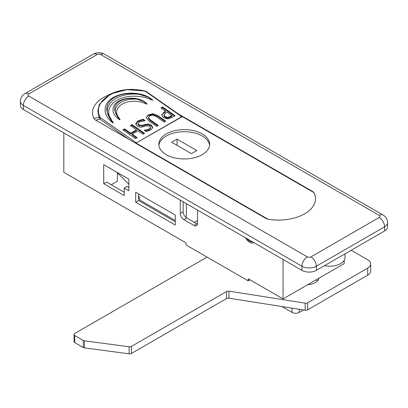 <?xml version="1.0" encoding="UTF-8"?>
<svg xmlns="http://www.w3.org/2000/svg" width="408" height="408" viewBox="0 0 408 408"><rect width="100%" height="100%" fill="white"/><g stroke="black" fill="none" stroke-linecap="round" stroke-linejoin="round"><path stroke-width="0.61" d="M182.034 116.52L146.554 91.734L144.835 90.994L126.878 89.663L110.721 93.891L99.45 104.264L97.813 110.767L99.088 117.504L93.753 118.208A37.011 21.369 180 0 1 92.514 112.72A37.011 21.369 0 0 0 93.753 118.208A7.624 4.401 0 0 0 95.732 120.187L265.542 218.229A7.624 4.401 0 0 0 268.974 219.371A37.011 21.369 180 0 0 315.486 198.716A37.011 21.369 180 0 0 314.247 193.234A7.624 4.401 0 0 0 312.268 191.25L312.268 191.663M174.874 111.925L312.268 191.25M92.514 112.72A37.011 21.369 180 0 1 105.917 96.263A37.011 21.369 0 0 0 105.596 96.421A37.011 21.369 0 0 0 92.514 112.72M345.056 253.791L345.056 257.407A15.249 8.803 180 0 1 324.498 265.659M384.622 230.948A10.164 5.87 0 0 0 387.6 226.797L387.6 222.646A10.164 5.87 0 0 1 384.622 226.797L384.622 230.948L316.327 270.377L316.327 266.225A7.624 4.401 -120 0 0 310.937 256.887A2.54 1.469 180 0 1 307.341 256.887A7.624 4.401 120 0 0 301.951 266.225A10.164 5.87 0 0 0 316.327 266.225L384.622 226.797A7.624 4.401 60 0 0 379.231 217.459L310.937 256.887M307.341 256.887L28.769 96.053A7.624 4.401 120 0 0 23.378 105.397A10.164 5.87 0 0 1 20.4 101.245L20.4 105.397A10.164 5.87 0 0 0 23.378 109.543L301.951 270.377A10.164 5.87 0 0 0 316.327 270.377M111.262 184.773L117.371 181.244L117.371 172.798M197.528 210.089L197.528 223.375A5.085 2.933 60 0 1 196.477 225.701A5.085 2.933 60 0 1 193.938 225.446L183.87 219.637A5.085 2.933 60 0 1 180.275 213.41L180.275 200.129M183.151 201.792L183.151 211.752A5.085 2.933 -120 0 0 186.747 217.979L196.809 223.788A5.085 2.933 -120 0 0 197.467 224.099M253.669 242.5A7.624 4.401 60 0 1 253.46 242.632A7.624 4.401 60 0 1 245.631 237.859A7.624 4.401 -120 0 0 253.46 242.632A7.624 4.401 -120 0 0 253.669 242.5M175.246 215.072L175.246 225.032L135.706 202.205L135.706 192.244L175.246 215.072M138.582 193.902L138.582 200.547L175.246 221.712M135.706 202.205L138.582 200.547M124.2 192.244L106.59 182.075L103.714 183.738L103.714 164.643L128.877 179.168L128.877 190.791L124.2 188.093L127.077 186.436L128.877 187.471M124.2 188.093L124.2 195.565L103.714 183.738M63.816 132.891L63.816 172.324L186.028 242.882L186.028 244.958L248.212 280.857L248.212 278.781L283.081 298.911L344.184 263.634L344.184 260.34M283.081 259.483L283.081 298.911M250.007 279.822L248.212 280.857M252.348 241.74A6.355 3.667 60 0 1 246.952 238.624M100.756 117.932L99.975 117.009A1.015 0.745 -22.9 0 0 99.088 117.504L99.96 119.131A1.015 0.52 -55.1 0 1 100.756 117.932L136.425 142.851L182.249 116.673M146.554 91.734A1.015 0.52 124.9 0 0 146.049 91.785L181.713 116.703M110.721 93.891C118.524 90.484 126.159 89.01 133.635 89.48C139.628 89.944 143.361 90.448 144.835 90.994L144.677 91.203L146.049 91.785M128.826 139.296L99.96 119.131L95.732 120.187A7.624 4.401 0 0 1 93.753 118.208M137.348 99.282C141.178 99.802 144.294 101.424 146.701 104.157A19.11 12.123 5.5 0 0 127.469 102.031A19.11 12.123 5.5 0 0 116.698 111.634C116.474 113.704 117.249 115.821 119.029 117.983L115.301 112.011C115.984 114.26 117.458 116.826 119.712 119.717A19.38 12.296 -174.5 0 1 113.041 109.247C113.317 98.909 133.615 94.483 144.779 101.873L137.348 99.282A20.635 13.092 5.5 0 0 115.301 112.011A17.855 11.332 -174.5 0 1 119.891 101.153A17.855 11.332 -174.5 0 1 137.348 99.282M146.701 104.157L147.038 103.938L144.789 101.878L147.084 104.02M120.131 119.6L119.029 117.989L120.12 119.595L119.712 119.717M107.319 112.516C108.069 115.663 109.956 119.126 112.98 122.895A28.065 17.809 -174.5 0 1 105.147 108.936C105.896 94.544 132.712 88.342 149.129 97.385L138.899 94.284C144.167 94.921 148.65 96.9 152.347 100.215A28.086 17.819 5.5 0 0 124.287 97.39A28.086 17.819 5.5 0 0 108.712 111.44C108.401 114.577 109.507 117.708 112.037 120.834L107.319 112.516A26.54 16.84 -174.5 0 1 138.899 94.284A29.611 18.788 5.5 0 0 107.319 112.516M112.98 122.895L113.414 122.793L112.037 120.839L113.404 122.788M152.347 100.215L152.669 99.986L149.129 97.385M132.207 134.181L137.114 137.608L135.441 138.572L122.93 129.831L124.603 128.867L130.728 133.146L136.517 129.8L130.392 125.521L132.065 124.557L144.575 133.299L142.907 134.263L137.996 130.835L132.207 134.181L132.131 134.961L136.461 137.986M130.973 125.929L131.988 125.338L143.922 133.676M123.507 130.234L124.527 129.647L130.652 133.926L136.44 130.585L136.517 129.8M132.065 124.557L131.988 125.338M130.728 133.146L130.652 133.926M124.603 128.867L124.527 129.647M165.582 111.16L160.915 107.901L162.588 106.937L175.098 115.678L171.941 117.499L167.867 118.856L163.379 117.632L161.711 114.862L164.164 111.976L165.582 111.16L165.505 111.94L162.19 114.276L161.706 115.25M166.999 112.149L165.857 112.807L163.929 114.883L165.072 116.591L167.882 117.397L171.987 115.637L166.999 112.149M171.987 115.637L171.916 116.418L167.805 118.182L164.995 117.371L163.853 115.663L163.934 114.73L163.853 115.663M162.588 106.937L162.511 107.717L174.446 116.056M161.497 108.304L162.511 107.717M146.197 117.769L146.64 116.907L148.313 115.576L152.811 114.454L157.83 116.423L165.056 121.477M148.41 118.641L148.486 117.856L150.43 119.906L158.279 125.389L156.606 126.353L148.798 120.901L146.191 117.54L148.39 114.796L152.888 113.674L157.906 115.642L165.709 121.099L164.041 122.063L156.233 116.606L153.168 115.158L149.807 115.79L148.486 117.856L148.436 117.392L148.41 118.641L150.358 120.686L157.626 125.766M143.07 119.162L145.161 120.62L139.531 121.798L137.996 123.497L138.817 124.879L142.28 125.322L145.126 124.404L148.308 123.976L151.383 125.088L152.745 127.51L150.736 130.03L146.181 131.621L144.192 130.234L149.18 129.086L150.542 127.474L149.812 126.215L146.227 125.802L142.989 126.827C140.755 127.434 138.873 127.179 137.338 126.067L135.823 123.553L137.97 120.865L143.07 119.162L142.994 119.942L144.065 120.686M135.747 124.333L137.894 121.645L142.994 119.942M137.996 123.497L137.924 124.277L138.74 125.659L142.208 126.103L145.049 125.19L148.231 124.761L151.312 125.868L152.679 127.898M145.126 124.404L145.049 125.19M148.308 123.976L148.231 124.761M145.187 130.927L149.109 129.871L150.445 128.408L150.542 127.474M116.734 172.161L128.877 184.273M191.418 153.643L171.651 142.229L177.041 139.118L196.809 150.532L191.418 153.643M177.041 139.118L177.041 145.345M158.875 145.345A25.418 14.673 180 0 1 184.232 131.708A25.418 14.673 180 0 1 209.584 145.345M166.26 154.683A25.418 14.673 180 0 1 158.814 144.304A25.418 14.673 180 0 1 184.232 129.632A25.418 14.673 180 0 1 209.646 144.304A25.418 14.673 180 0 1 193.958 157.86A25.418 14.673 180 0 1 166.26 154.683M303.516 309.942L299.253 312.4L299.253 309.269M281.908 306.541L292.067 312.4A5.085 2.933 -0 0 0 299.253 312.4M267.067 218.693L136.063 143.06L182.075 116.494L313.074 192.127A5.085 2.933 180 0 1 314.41 193.494A37.108 21.425 -0 0 1 315.512 198.676A37.108 21.425 -0 0 1 269.428 219.463A5.085 2.933 180 0 1 267.067 218.693L267.067 218.907M186.385 217.75L186.385 203.658M197.528 220.468L194.295 222.334M138.582 195.034A159.044 91.826 -120 0 0 139.924 200.073L175.246 220.468M136.063 143.06L136.063 143.473M318.893 278.236A12.709 7.339 180 0 1 309.045 284.59A83.074 47.96 180 0 1 307.561 284.774M317.404 280.959A12.709 7.339 0 0 0 316.103 279.847M351.191 250.247L367.73 259.794A10.164 5.87 180 0 1 370.704 263.945A10.164 5.87 180 0 1 367.73 268.097L307.668 302.772A2.54 1.469 180 0 1 305.199 303.149L228.964 291.149A2.54 1.469 0 0 0 226.501 291.526L131.488 346.377A2.54 1.469 180 0 1 129.122 346.769L84.476 340.823A2.54 1.469 180 0 1 83.247 340.43L74.776 335.539A2.54 1.469 180 0 1 74.037 334.504A2.54 1.469 180 0 1 74.776 333.464L207.055 257.096M74.037 334.504L74.037 341.557A2.54 1.469 0 0 0 74.776 342.598L83.247 347.489A2.54 1.469 0 0 0 84.476 347.881L129.122 353.828A2.54 1.469 0 0 0 131.488 353.435L226.501 298.58A2.54 1.469 180 0 1 228.964 298.202L305.199 310.207A2.54 1.469 0 0 0 307.668 309.83L367.73 275.15A10.164 5.87 0 0 0 370.704 270.999L370.704 263.945M23.378 109.543L23.378 105.397L301.951 266.225L301.951 270.377M28.769 96.053A2.54 1.469 180 0 1 28.769 93.978A7.624 4.401 -120 0 0 24.959 93.6C22.088 95.309 20.568 97.854 20.4 101.245M28.769 93.978L97.063 54.55A7.624 4.401 -120 0 0 93.254 54.172L24.959 93.6M97.063 54.55A2.54 1.469 180 0 1 100.659 54.55A7.624 4.401 -60 0 1 104.474 54.172C100.73 52.239 96.992 52.239 93.254 54.172M100.659 54.55L379.231 215.383A7.624 4.401 -60 0 1 383.041 215.006L104.474 54.172M379.231 215.383A2.54 1.469 180 0 1 379.231 217.459M196.809 223.788L193.938 225.446M186.747 217.979L183.87 219.637M183.151 211.752L180.275 213.41M99.975 117.009C91.535 100.098 118.973 84.257 144.677 91.203M164.164 111.976L164.087 112.761M170.6 116.438L170.529 117.218M167.882 117.397L167.805 118.182M165.072 116.591L164.995 117.371M150.43 119.906L150.358 120.686M148.39 114.796L148.313 115.576M157.906 115.642L157.83 116.423M152.888 113.674L152.811 114.454M137.97 120.865L137.894 121.645M138.817 124.879L138.74 125.659M142.28 125.322L142.208 126.103M151.383 125.088L151.312 125.868M149.18 129.086L149.109 129.871M292.067 308.137L292.067 312.4M74.776 342.598L74.776 335.539M83.247 340.43L83.247 347.489M84.476 347.881L84.476 340.823M129.122 346.769L129.122 353.828M131.488 353.435L131.488 346.377M226.501 291.526L226.501 298.58M228.964 298.202L228.964 291.149M305.199 303.149L305.199 310.207M307.668 309.83L307.668 302.772M367.73 268.097L367.73 275.15M383.041 215.006C385.912 216.709 387.432 219.254 387.6 222.646M105.596 96.426L110.124 94.192M149.139 97.39L152.725 100.072"/></g></svg>

